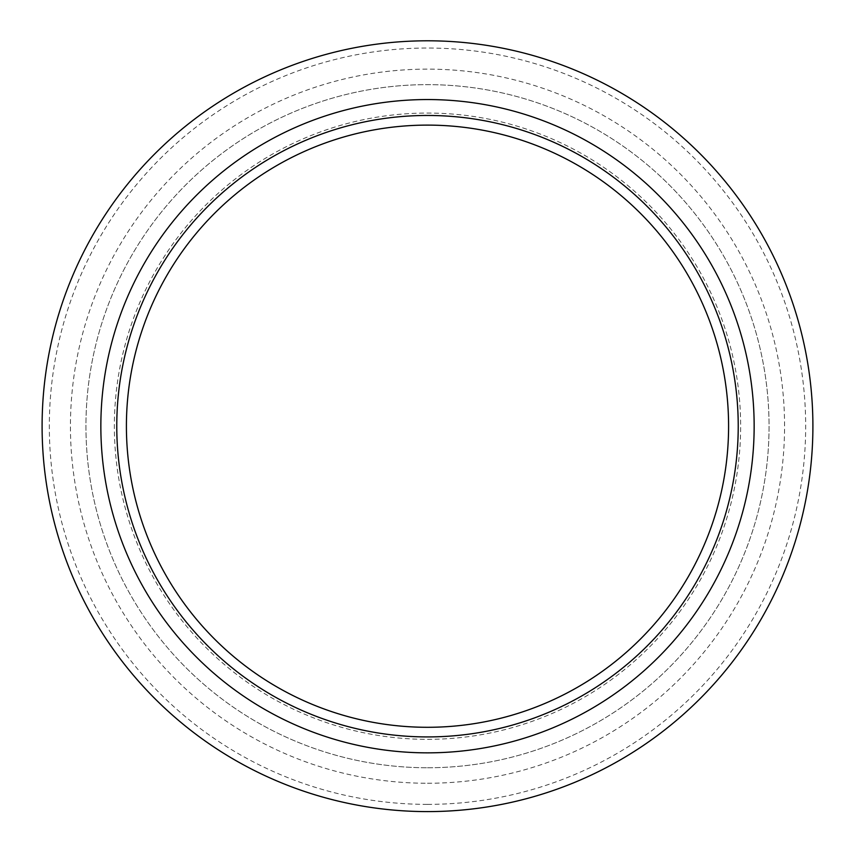 <?xml version="1.0" encoding="UTF-8"?>
<svg xmlns="http://www.w3.org/2000/svg" width="855" height="855" viewBox="0 0 855 855"><rect width="100%" height="100%" fill="white"/><g stroke="black" fill="none" stroke-linecap="round" stroke-linejoin="round"><path stroke-width="0.64" stroke-dasharray="4.28 3.21" d="M427.5 804.373A378.177 378.177 0 0 0 755.008 237.113A378.177 378.177 0 0 0 99.992 237.113A378.177 378.177 0 0 0 427.5 804.373M427.5 811.598A385.402 385.402 0 0 1 93.729 233.501A385.402 385.402 0 0 1 761.271 233.501A385.402 385.402 0 0 1 427.5 811.598M427.5 783.255A357.048 357.048 0 0 0 736.721 247.672A357.048 357.048 0 0 0 118.279 247.672A357.048 357.048 0 0 0 427.5 783.255M427.5 727.295A301.099 301.099 0 0 0 688.254 275.652A301.099 301.099 0 0 0 166.746 275.652A301.099 301.099 0 0 0 427.5 727.295M427.5 739.34A313.144 313.144 0 0 0 698.685 269.624A313.144 313.144 0 0 0 156.315 269.624A313.144 313.144 0 0 0 427.5 739.34A313.144 313.144 0 0 0 698.685 269.624A313.144 313.144 0 0 0 156.315 269.624A313.144 313.144 0 0 0 427.5 739.34M427.5 767.758A341.562 341.562 0 0 0 723.298 255.421A341.562 341.562 0 0 0 131.702 255.421A341.562 341.562 0 0 0 427.5 767.758A341.562 341.562 0 0 0 723.298 255.421A341.562 341.562 0 0 0 131.702 255.421A341.562 341.562 0 0 0 427.5 767.758M427.5 736.925A310.728 310.728 0 0 0 696.601 270.832A310.728 310.728 0 0 0 158.399 270.832A310.728 310.728 0 0 0 427.5 736.925"/><path stroke-width="1.28" d="M427.5 811.598A385.402 385.402 0 0 0 761.271 233.501A385.402 385.402 0 0 0 93.729 233.501A385.402 385.402 0 0 0 427.5 811.598M427.5 727.295A301.099 301.099 0 0 0 688.254 275.652A301.099 301.099 0 0 0 166.746 275.652A301.099 301.099 0 0 0 427.5 727.295M427.5 736.925A310.728 310.728 0 0 0 696.601 270.832A310.728 310.728 0 0 0 158.399 270.832A310.728 310.728 0 0 0 427.5 736.925M427.5 752.849A326.653 326.653 0 0 0 710.387 262.87A326.653 326.653 0 0 0 144.613 262.87A326.653 326.653 0 0 0 427.5 752.849"/></g></svg>
